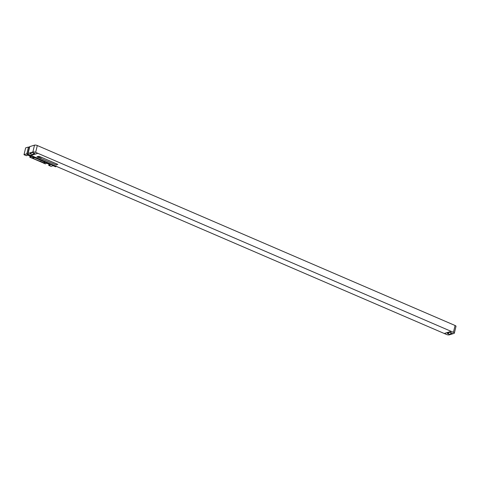 <?xml version="1.0" encoding="UTF-8"?>
<svg xmlns="http://www.w3.org/2000/svg" width="480" height="480" viewBox="0 0 480 480"><rect width="100%" height="100%" fill="white"/><g stroke="black" fill="none" stroke-linecap="round" stroke-linejoin="round"><path stroke-width="0.72" d="M34.524 145.14L29.766 146.604L28.11 153.438L32.874 151.968L34.524 145.14A2.058 0.654 13.6 0 1 37.302 145.53L455.082 325.5A2.058 0.654 13.6 0 1 456 326.316L454.35 333.15A2.058 0.654 -166.4 0 0 453.426 332.334L35.646 152.364A2.058 0.654 -166.4 0 0 32.874 151.968M28.11 153.438A2.058 0.654 -166.4 0 0 27.804 153.684L29.454 146.85A2.058 0.654 13.6 0 1 29.766 146.604M27.804 153.684A2.058 0.654 -166.4 0 0 28.722 154.5L30.918 155.448L37.848 153.312M33.822 152.952A1.65 0.528 -166.4 0 0 31.602 152.634L30.132 153.09A1.65 0.528 -166.4 0 0 29.88 153.288A1.65 0.528 -166.4 0 0 30.618 153.942L30.888 154.056A1.65 0.528 -166.4 0 0 33.108 154.374L34.578 153.918A1.65 0.528 -166.4 0 0 34.824 153.72A1.65 0.528 -166.4 0 0 34.092 153.066L33.822 152.952M454.35 333.15A2.058 0.654 -166.4 0 1 454.038 333.396L449.274 334.86A2.058 0.654 -166.4 0 1 446.502 334.47L30.978 155.43M447.57 332.91A1.65 0.528 -166.4 0 0 447.324 333.108A1.65 0.528 -166.4 0 0 448.056 333.762L448.326 333.882A1.65 0.528 -166.4 0 0 450.546 334.194L452.022 333.738A1.65 0.528 -166.4 0 0 452.268 333.546A1.65 0.528 -166.4 0 0 451.53 332.892L451.26 332.772A1.65 0.528 -166.4 0 0 449.04 332.46L447.57 332.91M444.3 333.522L451.23 331.386M444.312 333.48L451.236 331.344M57.846 164.472L39.066 156.276L37.11 156.912L56.268 165.006L57.666 164.328L39.06 156.312L36.924 156.75M26.382 153.972L33.822 157.176A4.122 3.444 -107.1 0 1 34.422 157.374L26.394 153.912L24 154.704L25.65 147.876L28.104 147.174M24 154.704L26.37 155.724L26.706 155.388M33.822 157.176L31.44 157.914L29.748 157.182L30.036 156.018M31.44 157.914A4.122 3.444 -107.1 0 1 32.04 158.106L43.05 162.852A4.122 3.444 -107.1 0 1 43.62 163.158L45.312 163.884L45.648 163.548M43.05 162.852L45.432 162.114A4.122 3.444 -107.1 0 1 46.002 162.426L53.442 165.63L51.06 166.362L48.696 165.342L48.978 164.178M29.316 147.432L28.452 147.066L26.826 153.78L36.3 157.86A1.482 1.236 72.9 0 1 36.54 157.824M28.032 147.138L28.452 147.066M36.042 157.944L37.392 158.526A1.482 1.236 72.9 0 0 36.042 157.944L36.3 157.86M42.804 160.854L44.16 161.436A1.482 1.236 72.9 0 0 42.804 160.854L37.65 158.442A1.482 1.236 72.9 0 0 37.476 158.226M53.922 165.312L44.418 161.358A1.482 1.236 72.9 0 0 44.238 161.142M53.892 165.438L45.432 162.114M26.394 153.912L26.826 153.78M44.958 162.18L34.638 157.626L32.676 158.262L43.38 162.714L44.772 162.036L34.626 157.662L32.496 158.1M46.002 162.426L43.62 163.158M29.748 157.182L30.03 157.098A1.668 0.534 -166.4 0 0 31.224 156.87A1.668 0.534 -166.4 0 0 30.48 156.21L29.124 155.628A1.668 0.534 -166.4 0 0 26.628 155.502A1.668 0.534 -166.4 0 0 26.646 155.64M48.696 165.342L48.972 165.258A1.668 0.534 -166.4 0 0 50.166 165.03A1.668 0.534 -166.4 0 0 49.422 164.37L48.072 163.788A1.668 0.534 -166.4 0 0 45.57 163.662A1.668 0.534 -166.4 0 0 45.588 163.8M30.03 157.098L30.264 156.114M48.972 165.258L49.206 164.28M56.388 166.374A2.634 1.182 113.3 0 1 56.058 166.608A2.634 1.182 113.3 0 1 55.83 166.71A2.634 1.182 113.3 0 1 55.374 166.698L53.118 165.726M37.878 156.762L37.326 156.846L37.878 156.762M38.358 157.032L37.686 156.99L38.358 157.032M38.52 157.044L37.968 157.122L38.52 157.044M38.916 157.212L38.364 157.296L38.916 157.212M39.156 157.314L38.604 157.398L39.156 157.314M39.06 157.47L39.396 157.482L39.06 157.47M39.582 157.5L39.03 157.578L39.582 157.5M39.864 157.62L39.348 157.71L39.864 157.62M40.056 157.824L39.486 157.776L40.056 157.824M40.212 157.878L39.912 157.92L40.212 157.878M40.11 157.836L39.78 157.896L40.11 157.836M40.602 158.058L40.02 158.01L40.602 158.058M40.758 158.064L40.308 158.13L40.758 158.064M41.016 158.112L40.464 158.196L41.016 158.112M39.882 161.046L40.224 161.19L39.882 161.046M40.362 161.25L40.698 161.394L40.362 161.25M40.836 161.454L41.172 161.598L40.836 161.454M41.226 161.784L41.586 161.778L41.226 161.784M42.03 162.132L42.474 162.084L42.03 162.132M34.578 153.918L34.698 153.438M33.108 154.374L33.48 152.826M30.888 154.056L31.2 152.76M30.618 153.942L30.876 152.856M35.646 152.364L37.302 145.53M455.082 325.5L453.426 332.334M448.056 333.762L448.32 332.682M448.326 333.882L448.644 332.58M450.546 334.194L450.924 332.646M452.022 333.738L452.136 333.258M32.04 158.106L34.422 157.374"/></g></svg>
